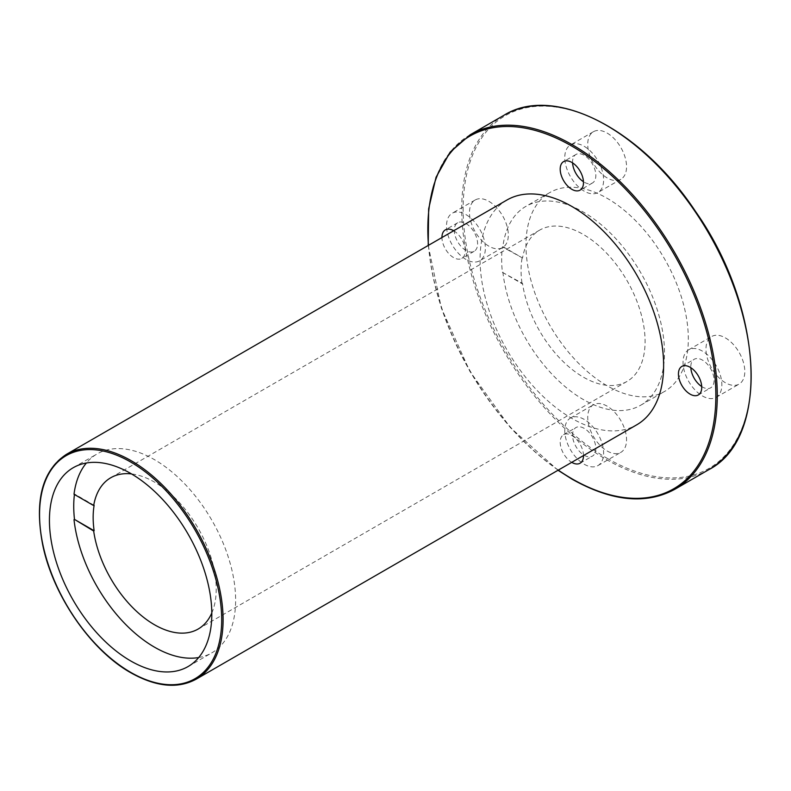 <?xml version="1.0" encoding="UTF-8"?>
<svg xmlns="http://www.w3.org/2000/svg" width="791" height="791" viewBox="0 0 791 791"><rect width="100%" height="100%" fill="white"/><g stroke="black" fill="none" stroke-linecap="round" stroke-linejoin="round"><path stroke-width="0.59" stroke-dasharray="3.96 2.97" d="M701.716 386.552A16.473 9.512 -120 0 0 702.448 386.997A16.473 9.512 -120 0 0 710.684 387.817A16.473 9.512 -120 0 0 710.684 368.794A16.473 9.512 -120 0 0 694.211 359.282A16.473 9.512 -120 0 0 690.82 367.677M465.948 223.556A16.473 9.512 60 0 1 476.716 238.081A16.473 9.512 60 0 1 474.185 251.281A16.473 9.512 60 0 1 457.712 241.769A16.473 9.512 60 0 1 457.712 222.746A16.473 9.512 60 0 1 465.948 223.556M453.698 230.754A16.473 9.512 60 0 1 464.376 245.279A16.473 9.512 60 0 1 461.835 258.41A16.473 9.512 60 0 1 449.189 254.049A16.473 9.512 60 0 1 441.951 237.537M465.948 214.588A27.458 15.85 60 0 1 483.884 238.783A27.458 15.85 60 0 1 479.682 260.783A27.458 15.85 60 0 1 452.225 244.933A27.458 15.85 60 0 1 452.225 213.234A27.458 15.85 60 0 1 465.948 214.588M94.139 505.311L74.483 493.97A114.814 66.286 -120 0 0 74.423 494.484M522.535 257.985L502.404 246.911A114.814 66.286 -120 0 0 502.404 272.341L522.535 283.415A87.356 50.436 -120 0 0 564.883 363.227A87.356 50.436 -120 0 0 626.996 381.44A87.356 50.436 -120 0 0 626.996 280.568A87.356 50.436 -120 0 0 539.64 230.132A87.356 50.436 -120 0 0 522.535 257.985L502.878 246.634A114.814 66.286 -120 0 1 525.906 206.362L549.735 192.599A114.814 66.286 -120 0 0 532.135 284.602A114.814 66.286 -120 0 0 607.142 385.781A114.814 66.286 -120 0 0 664.549 391.466A114.814 66.286 -120 0 0 664.549 258.894A114.814 66.286 -120 0 0 549.735 192.599M502.878 272.064A114.814 66.286 -120 0 0 583.313 399.534A114.814 66.286 -120 0 0 640.72 405.219A114.814 66.286 -120 0 0 640.72 272.648A114.814 66.286 -120 0 0 525.906 206.362M211.8 612.995A87.356 50.436 -120 0 0 198.126 528.18A87.356 50.436 -120 0 0 131.504 473.928M522.06 258.252A87.356 50.436 -120 0 0 522.06 283.692L522.535 283.415M198.689 657.539A114.814 66.286 -120 0 0 211.85 652.832A114.814 66.286 -120 0 0 211.85 520.251A114.814 66.286 -120 0 0 97.036 453.965A114.814 66.286 -120 0 0 86.377 463.012M725.387 337.886A27.458 15.85 60 0 1 743.322 362.08A27.458 15.85 60 0 1 739.12 384.08A27.458 15.85 60 0 1 725.387 382.725A27.458 15.85 60 0 1 707.451 358.531A27.458 15.85 60 0 1 711.663 336.531A27.458 15.85 60 0 1 725.387 337.886M607.142 450.989A27.458 15.85 -120 0 0 620.866 452.353A27.458 15.85 -120 0 0 620.866 420.654A27.458 15.85 -120 0 0 593.418 404.794A27.458 15.85 -120 0 0 589.206 426.804A27.458 15.85 -120 0 0 607.142 450.989M607.142 133.076A27.458 15.85 60 0 1 625.078 157.271A27.458 15.85 60 0 1 620.866 179.27A27.458 15.85 60 0 1 593.418 163.421A27.458 15.85 60 0 1 593.418 131.711A27.458 15.85 60 0 1 607.142 133.076M488.897 201.349A27.458 15.85 60 0 1 506.833 225.544A27.458 15.85 60 0 1 502.621 247.543A27.458 15.85 60 0 1 475.164 231.694A27.458 15.85 60 0 1 475.164 199.985A27.458 15.85 60 0 1 488.897 201.349M583.491 455.557A16.473 9.512 -120 0 0 576.253 439.054A16.473 9.512 -120 0 0 563.607 434.684A16.473 9.512 -120 0 0 561.066 447.825A16.473 9.512 -120 0 0 571.735 462.34M506.952 200.014A129.793 74.937 -120 0 0 487.058 304.011A129.793 74.937 -120 0 0 571.844 418.39A129.793 74.937 -120 0 0 636.735 424.816M502.404 272.341L522.06 283.692M702.448 395.965A27.458 15.85 -120 0 0 716.171 397.329A27.458 15.85 -120 0 0 716.171 365.62A27.458 15.85 -120 0 0 688.724 349.77A27.458 15.85 -120 0 0 684.512 371.77A27.458 15.85 -120 0 0 702.448 395.965M572.575 162.867A16.473 9.512 60 0 1 575.957 154.472A16.473 9.512 60 0 1 584.203 155.283A16.473 9.512 60 0 1 594.961 169.808A16.473 9.512 60 0 1 592.439 183.008A16.473 9.512 60 0 1 583.471 181.742M584.203 146.325A27.458 15.85 60 0 1 602.139 170.52A27.458 15.85 60 0 1 597.927 192.52A27.458 15.85 60 0 1 570.469 176.66A27.458 15.85 60 0 1 570.469 144.961A27.458 15.85 60 0 1 584.203 146.325M584.203 464.238A27.458 15.85 -120 0 0 597.927 465.602A27.458 15.85 -120 0 0 597.927 433.893A27.458 15.85 -120 0 0 570.469 418.043A27.458 15.85 -120 0 0 566.257 440.043A27.458 15.85 -120 0 0 584.203 464.238M584.203 455.27A16.473 9.512 -120 0 0 592.439 456.091A16.473 9.512 -120 0 0 592.439 437.067A16.473 9.512 -120 0 0 575.957 427.555A16.473 9.512 -120 0 0 573.435 440.755A16.473 9.512 -120 0 0 584.203 455.27M607.142 458.325A203.673 117.592 -120 0 0 731.863 280.894A203.673 117.592 -120 0 0 482.421 136.883A203.673 117.592 -120 0 0 607.142 458.325M504.104 115.189A204.671 118.166 -120 0 0 472.731 279.193A204.671 118.166 -120 0 0 606.44 459.551A204.671 118.166 -120 0 0 708.766 469.686M470.22 134.757A204.671 118.166 -120 0 0 438.847 298.761A204.671 118.166 -120 0 0 572.546 479.119A204.671 118.166 -120 0 0 674.881 489.253M428.475 245.319A203.673 117.592 -120 0 0 558.258 470.121M66.434 454.341A129.793 74.937 -120 0 0 46.54 558.347A129.793 74.937 -120 0 0 131.326 672.716A129.793 74.937 -120 0 0 196.217 679.143M698.324 394.946L710.684 387.817M681.852 366.421L694.211 359.282M457.712 222.746L445.363 229.874M474.185 251.281L461.835 258.41M198.126 629.053L626.996 381.44M110.77 477.744L539.64 230.132M640.72 405.219L664.549 391.466M428.218 245.467L441.378 308.154L469.844 371.295L510.294 427.526L558.011 470.269M188.021 666.586L211.85 652.832M73.217 467.718L97.036 453.965M475.164 199.985L452.225 213.234M502.621 247.543L479.682 260.783M716.171 397.329L739.12 384.08M688.724 349.77L711.663 336.531M575.957 154.472L563.607 161.601M592.439 183.008L580.08 190.137M593.418 131.711L570.469 144.961M620.866 179.27L597.927 192.52M597.927 465.602L620.866 452.353M570.469 418.043L593.418 404.794M580.08 463.219L592.439 456.091M563.607 434.684L575.957 427.555"/><path stroke-width="1.19" d="M690.088 394.136A16.473 9.512 -120 0 0 698.324 394.946A16.473 9.512 -120 0 0 698.324 375.933A16.473 9.512 -120 0 0 681.852 366.421A16.473 9.512 -120 0 0 679.331 379.621A16.473 9.512 -120 0 0 690.088 394.136M690.82 367.677A16.473 9.512 -120 0 0 701.716 386.552M441.951 237.537A16.473 9.512 60 0 1 445.363 229.874A16.473 9.512 60 0 1 453.599 230.695A16.473 9.512 60 0 1 453.698 230.754M131.504 473.928A87.356 50.436 -120 0 0 110.77 477.744A87.356 50.436 -120 0 0 93.664 505.587L94.139 505.311A87.356 50.436 -120 0 0 94.139 530.741L93.664 531.018A87.356 50.436 -120 0 0 136.012 610.83A87.356 50.436 -120 0 0 198.126 629.053A87.356 50.436 -120 0 0 211.8 612.995M74.423 494.484A114.814 66.286 -120 0 0 74.483 519.4L94.139 530.741M93.664 505.587L74.008 494.237A114.814 66.286 -120 0 1 86.377 463.012M74.483 519.4L93.664 531.018M74.008 519.677A114.814 66.286 -120 0 0 154.443 647.137A114.814 66.286 -120 0 0 198.689 657.539M571.735 462.34A16.473 9.512 -120 0 0 571.844 462.409A16.473 9.512 -120 0 0 580.08 463.219A16.473 9.512 -120 0 0 583.491 455.557M571.844 162.422A16.473 9.512 60 0 1 582.601 176.937A16.473 9.512 60 0 1 580.08 190.137A16.473 9.512 60 0 1 563.607 180.625A16.473 9.512 60 0 1 563.607 161.601A16.473 9.512 60 0 1 571.844 162.422M196.217 679.143L636.735 424.816A129.793 74.937 -120 0 0 636.735 274.942A129.793 74.937 -120 0 0 506.952 200.014L66.434 454.341C42.061 470.516 34.181 500.871 42.813 545.404C53.185 595.771 90.965 650.469 130.822 672.765C156.074 686.954 177.866 689.08 196.217 679.143A129.793 74.937 -120 0 0 196.217 529.278A129.793 74.937 -120 0 0 66.434 454.341M130.624 660.9A114.814 66.286 -120 0 0 188.021 666.586A114.814 66.286 -120 0 0 188.031 534.004A114.814 66.286 -120 0 0 73.217 467.718A114.814 66.286 -120 0 0 55.617 559.721A114.814 66.286 -120 0 0 130.624 660.9M583.471 181.742A16.473 9.512 60 0 1 572.575 162.867M708.766 469.686A204.671 118.166 -120 0 0 708.766 233.355A204.671 118.166 -120 0 0 504.104 115.189C553.591 84.291 640.641 128.409 695.586 211.523C763.424 307.837 770.464 438.115 708.766 469.686L674.881 489.253A204.671 118.166 -120 0 0 674.881 252.922A204.671 118.166 -120 0 0 470.22 134.757L504.104 115.189M558.258 470.121A203.673 117.592 -120 0 0 571.844 478.713A203.673 117.592 -120 0 0 715.786 390.279A203.673 117.592 -120 0 0 562.777 141.213A203.673 117.592 -120 0 0 428.475 245.319M130.624 672.31A128.795 74.354 -120 0 0 209.486 560.107A128.795 74.354 -120 0 0 51.751 469.043A128.795 74.354 -120 0 0 130.624 672.31M674.881 489.253C646.099 504.856 611.829 501.494 572.051 479.168L558.011 470.269M470.22 134.757L450.138 152.119L436.059 177.243L428.643 208.864L428.218 245.467"/></g></svg>
